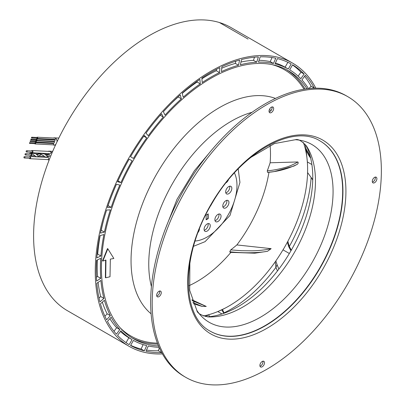 <?xml version="1.0" encoding="UTF-8"?>
<svg xmlns="http://www.w3.org/2000/svg" width="405" height="405" viewBox="0 0 405 405"><rect width="100%" height="100%" fill="white"/><g stroke="black" fill="none" stroke-linecap="round" stroke-linejoin="round"><path stroke-width="0.61" d="M31.19 139.107A0.364 0.284 -87.1 0 0 30.785 139.426A0.364 0.284 -87.1 0 0 31.342 139.523A0.364 0.284 -87.1 0 0 31.19 139.107M31.048 139.806L36.46 140.074A0.364 0.284 -87.1 0 0 36.496 139.35L31.089 139.077M30.552 140.834A0.364 0.284 -87.1 0 0 30.142 141.148A0.364 0.284 -87.1 0 0 30.704 141.249A0.364 0.284 -87.1 0 0 30.552 140.834M30.41 141.527L35.817 141.796A0.364 0.284 -87.1 0 0 35.853 141.072L30.446 140.798M31.884 137.255A0.364 0.284 -87.1 0 0 31.474 137.573A0.364 0.284 -87.1 0 0 32.035 137.67A0.364 0.284 -87.1 0 0 31.884 137.255M31.742 137.948L37.149 138.216A0.364 0.284 -87.1 0 0 37.184 137.492L31.777 137.224M29.864 142.687A0.364 0.284 -87.1 0 0 29.454 143.006A0.364 0.284 -87.1 0 0 30.016 143.102A0.364 0.284 -87.1 0 0 29.864 142.687M29.722 143.38L35.129 143.653A0.364 0.284 -87.1 0 0 35.164 142.924L29.757 142.656M36.723 138.196A0.653 0.511 -87.1 0 0 37.66 138.004A0.653 0.511 -87.1 0 0 36.759 137.472M37.133 138.51L55.156 139.406A0.653 0.511 -87.1 0 0 55.222 138.1L37.199 137.204M36.03 140.054A0.653 0.511 -87.1 0 0 36.971 139.862A0.653 0.511 -87.1 0 0 36.07 139.325M36.445 140.363L54.467 141.264A0.653 0.511 -87.1 0 0 54.533 139.958L36.511 139.057M35.392 141.775A0.653 0.511 -87.1 0 0 36.334 141.583A0.653 0.511 -87.1 0 0 35.427 141.051M35.802 142.084L53.83 142.985A0.653 0.511 -87.1 0 0 53.895 141.679L35.868 140.778M34.703 143.628A0.653 0.511 -87.1 0 0 35.64 143.436A0.653 0.511 -87.1 0 0 34.739 142.904M52.949 144.782A0.653 0.511 -87.1 0 0 53.683 144.215A0.653 0.511 -87.1 0 0 53.202 143.532L35.179 142.636M53.045 144.838A3.635 2.85 -87.1 0 0 54.002 145.101A3.635 2.85 -87.1 0 0 55.794 144.413M57.009 141.821A3.635 2.85 -87.1 0 0 55.414 138.161A3.635 2.85 -87.1 0 0 54.361 137.842A3.635 2.85 -87.1 0 0 53.384 138.009M51.972 139.249A3.635 2.85 -87.1 0 0 51.678 139.816M51.354 141.107A3.635 2.85 -87.1 0 0 51.329 141.553M51.526 142.869A3.635 2.85 -87.1 0 0 51.759 143.461M31.327 152.265A1.088 0.856 -87.1 0 0 32.866 151.895A1.088 0.856 -87.1 0 0 31.387 150.959M26.598 152.027L32.005 152.3A0.653 0.511 -87.1 0 0 32.071 150.994L26.664 150.721A0.653 0.511 -87.1 0 0 26.598 152.027A0.653 0.511 -87.1 0 0 26.664 150.721M30.218 155.247A1.088 0.856 -87.1 0 0 31.767 154.837A1.088 0.856 -87.1 0 0 31.246 153.601A1.088 0.856 -87.1 0 0 29.631 153.905M25.49 155.009L30.896 155.282A0.653 0.511 -87.1 0 0 30.962 153.971L25.555 153.703A0.653 0.511 -87.1 0 0 25.49 155.009A0.653 0.511 -87.1 0 0 25.555 153.703M29.109 158.228A1.088 0.856 -87.1 0 0 30.648 157.859A1.088 0.856 -87.1 0 0 29.175 156.922M24.381 157.99L29.793 158.259A0.653 0.511 -87.1 0 0 29.854 156.953L24.447 156.684A0.653 0.511 -87.1 0 0 24.381 157.99A0.653 0.511 -87.1 0 0 24.447 156.684M31.985 152.736L50.012 153.632A1.088 0.856 -87.1 0 0 50.119 151.455L32.096 150.559M29.767 158.694L47.795 159.595A1.088 0.856 -87.1 0 0 47.901 157.418L29.879 156.517M47.638 159.59A4.359 3.417 -87.1 0 0 48.737 159.879A4.359 3.417 -87.1 0 0 49.213 159.864M51.906 153.222A4.359 3.417 -87.1 0 0 50.433 151.551A4.359 3.417 -87.1 0 0 49.172 151.171A4.359 3.417 -87.1 0 0 48.053 151.354M45.998 153.434A4.359 3.417 -87.1 0 0 45.593 154.847M47.714 154.538L48.327 156.279A1.088 0.856 -87.1 0 0 49.81 155.571A1.088 0.856 -87.1 0 0 49.015 154.437L48.16 154.148L46.459 154.978L49 154.437L44.631 154.219M48.327 156.279L47.709 156.548L45.74 154.943C46.145 153.723 37.437 152.564 37.219 154.518L39.579 153.971L41.34 154.315L45.866 157.267L47.998 156.502M41.497 154.381L38.536 156.097L36.501 154.477C36.835 153.844 34.774 153.358 30.304 153.024M32.258 153.92L31.701 154.128M31.246 153.601L32.871 154.224L36.091 156.644L37.214 156.77L38.758 156.041M36.85 154.715L37.219 154.518M46.089 155.176L46.459 154.978M162.435 353.909A163.498 94.395 -60 0 1 129.124 346.326L67.463 310.726A163.498 94.395 -60 0 1 67.463 121.93A163.498 94.395 -60 0 1 230.961 27.535L292.623 63.134A163.498 94.395 -60 0 1 315.849 88.189M286.639 69.787A154.781 89.363 -60 0 1 305.097 89.054M157.808 344.164A154.781 89.363 -60 0 1 131.893 337.816M158.532 345.936A154.781 89.363 -60 0 1 133.483 338.772A154.781 89.363 -60 0 1 109.755 214.746A154.781 89.363 -60 0 1 210.873 78.352A154.781 89.363 -60 0 1 288.264 70.683A154.781 89.363 -60 0 1 306.99 88.796M239.563 60.067A162.046 93.56 120 0 0 221.854 66.683L221.459 71.639A156.234 90.204 -60 0 1 238.535 65.256L239.563 60.067M235.761 61.206L235.325 63.403L238.535 65.256M235.325 63.403A156.234 90.204 120 0 0 221.732 68.227M258.39 56.897A162.046 93.56 120 0 0 241.491 59.55L240.393 64.76A156.234 90.204 -60 0 1 256.684 62.198L258.39 56.897M254.492 57.196L253.474 60.345L256.684 62.198M253.474 60.345A156.234 90.204 120 0 0 240.975 62.016M291.185 63.99A162.046 93.56 120 0 0 277.41 58.593L275.025 63.838A156.234 90.204 -60 0 1 288.304 69.037L291.185 63.99M287.884 62.294L285.095 67.184L288.304 69.037M285.095 67.184A156.234 90.204 120 0 0 275.405 62.998M275.775 58.219A162.046 93.56 120 0 0 260.202 56.827L258.43 62.132A156.234 90.204 -60 0 1 273.446 63.474L275.775 58.219M272.049 57.53L270.236 61.621L273.446 63.474M270.236 61.621A156.234 90.204 120 0 0 259.048 60.284M304.55 76.297A162.046 93.56 -60 0 1 311.086 86.204L314.295 88.057A162.046 93.56 120 0 0 305.304 75.264L301.917 79.912A156.234 90.204 -60 0 1 308.473 88.619M311.086 86.204L308.99 88.568M304.155 74.039A162.046 93.56 120 0 0 292.597 64.805L289.666 69.827A156.234 90.204 -60 0 1 300.809 78.727L304.155 74.039L300.95 72.186L298.141 76.125M292.506 64.962A162.046 93.56 -60 0 1 300.95 72.186M99.939 235.649A162.046 93.56 120 0 0 96.815 257.899L100.906 255.99A156.234 90.204 -60 0 1 103.918 234.541L99.939 235.649M100.156 235.589A156.234 90.204 120 0 0 97.696 254.137L100.906 255.99M97.696 254.137L97.129 254.406M106.606 210.058A162.046 93.56 120 0 0 100.455 233.118L104.414 232.1A156.234 90.204 -60 0 1 110.347 209.866L106.606 210.058M103.508 220.482A156.234 90.204 120 0 0 101.209 230.248L104.414 232.1M129.144 159.175A162.046 93.56 120 0 0 117.587 181.754L120.933 182.579A156.234 90.204 -60 0 1 132.076 160.81L129.144 159.175M117.987 180.878L120.933 182.579M116.438 184.305A162.046 93.56 120 0 0 107.452 207.476L111.157 207.38A156.234 90.204 -60 0 1 119.829 185.039L116.438 184.305M108.084 205.603L111.157 207.38M161.544 113.785A162.046 93.56 120 0 0 145.972 133.159L148.301 135.726A156.234 90.204 -60 0 1 163.311 117.05L161.544 113.785M160.233 115.273L163.311 117.05M144.332 135.427A162.046 93.56 120 0 0 130.557 156.725L133.437 158.446A156.234 90.204 -60 0 1 146.721 137.913L144.332 135.427M143.775 136.212L146.721 137.913M180.25 94.907A162.046 93.56 120 0 0 163.357 111.765L165.058 115.101A156.234 90.204 -60 0 1 181.349 98.85L180.25 94.907M178.104 96.861L181.349 98.85M178.139 96.997A156.234 90.204 120 0 0 170.834 103.872M199.888 79.365A162.046 93.56 120 0 0 182.184 93.196L183.212 97.195A156.234 90.204 -60 0 1 200.283 83.865L199.888 79.365M197.022 81.385L197.073 82.013L200.283 83.865M197.073 82.013A156.234 90.204 120 0 0 182.24 93.413M219.864 67.635A162.046 93.56 120 0 0 201.882 78.013L202.206 82.559A156.234 90.204 -60 0 1 219.54 72.551L219.864 67.635M216.417 69.371L216.331 70.703L219.54 72.551M216.331 70.703A156.234 90.204 120 0 0 201.938 78.788M130.557 345.47A162.046 93.56 120 0 0 144.332 350.862L146.721 345.617A156.234 90.204 -60 0 1 133.437 340.418L130.557 345.47M143.127 344.604L141.122 349.009A162.046 93.56 -60 0 1 130.648 345.308M141.122 349.009L144.332 350.862M117.587 335.421A162.046 93.56 120 0 0 129.144 344.65L132.076 339.633A156.234 90.204 -60 0 1 120.933 330.733L117.587 335.421M120.396 331.482A156.234 90.204 120 0 0 128.866 337.78L132.076 339.633M128.866 337.78L126.031 342.64M159.124 347.308A156.234 90.204 -60 0 1 148.301 345.986L145.972 351.241A162.046 93.56 120 0 0 161.544 352.633L161.615 352.416M159.332 347.779L158.335 350.781A162.046 93.56 -60 0 1 146.488 350.072M158.335 350.781L161.544 352.633M107.452 321.398A162.046 93.56 120 0 0 116.438 334.191L119.829 329.548A156.234 90.204 -60 0 1 111.157 317.216L107.452 321.398M109.866 318.674A156.234 90.204 120 0 0 116.62 327.696L119.829 329.548M116.62 327.696L113.987 331.305M100.455 303.836A162.046 93.56 120 0 0 106.606 319.793L110.347 315.667A156.234 90.204 -60 0 1 104.414 300.282L100.455 303.836M102.333 302.15A156.234 90.204 120 0 0 107.138 313.814L110.347 315.667M107.138 313.814L104.915 316.27M96.815 283.262A162.046 93.56 120 0 0 99.939 301.902L103.918 298.419A156.234 90.204 -60 0 1 100.906 280.442L96.815 283.262M98.091 282.381A156.234 90.204 120 0 0 100.708 296.566L103.918 298.419M100.708 296.566L99.022 298.045M96.638 281.06L100.739 278.321A156.234 90.204 -60 0 1 100.739 258.304L96.638 260.299A162.046 93.56 120 0 0 96.638 281.06M129.124 346.326A163.498 94.395 -60 0 1 129.119 157.53A163.498 94.395 -60 0 1 292.623 63.134M97.337 259.959A156.234 90.204 120 0 0 97.529 276.468L100.739 278.321M97.529 276.468L96.42 277.212M304.013 89.222A153.682 88.725 120 0 0 271.998 64.608M120.088 327.726A153.682 88.725 120 0 0 157.413 343.146M275.851 260.942A111.547 64.405 -60 0 1 225.175 308.114A111.547 64.405 -60 0 1 217.834 311.567L217.804 311.556A111.542 64.4 -60 0 1 208.641 314.715L208.646 314.741A111.547 64.405 -60 0 1 203.269 315.966M191.879 299.771L206.246 306.433L202.13 306.413L193.327 303.72M230.875 252.421A104.075 60.087 -60 0 1 189.125 285.652M267.487 251.297L254.826 253.186L230.237 252.356L229.751 251.768L230.744 249.895A138.065 79.714 -60 0 0 236.869 244.934L271.158 248.655L267.487 251.297C255.469 253.393 240.945 252.988 229.751 251.768M268.96 172.277A104.075 60.087 -60 0 1 236.869 244.934M296.47 164.724L293.979 166.05L274.246 171.563L267.538 172.398L267.275 170.844A138.065 79.714 -60 0 0 270.13 162.78L297.888 161.965C298.541 163.083 298.07 164 296.47 164.724C287.297 169.022 277.653 171.583 267.538 172.398M270.079 145.435A104.075 60.087 -60 0 1 270.13 162.78M303.406 142.525A111.547 64.405 -60 0 1 307.354 161.914L307.329 161.914A111.542 64.4 -60 0 1 307.572 172.56L312.736 179.678M307.598 172.601A111.547 64.405 -60 0 1 283.024 249.834L282.994 249.834A111.542 64.4 -60 0 1 275.84 260.906L277.081 264.693L275.916 267.366L275.218 261.843M305.036 144.119A116.149 67.058 120 0 1 306.013 148.66L307.354 161.914M208.646 314.741L205.786 316.492A116.149 67.058 120 0 1 205.467 316.583M225.175 308.114L217.834 311.567M105.953 260.152L105.7 277.805L110.013 276.736L110.342 259.124L113.851 258.481L107.821 248.771L102.855 261.033L105.953 260.152M102.855 261.033L102.536 260.85L107.487 248.579L107.821 248.771M105.624 259.959L105.376 277.617L105.7 277.805M164.997 229.883L177.015 199.321L194.451 170.667L209.719 152.422M277.476 270.92L275.916 267.366A113.825 65.716 120 0 1 224.026 312.868L224.324 313.161M278.868 269.087L277.03 264.576M312.726 180.017L311.597 178.139M287.322 242.266L288.821 246.883A1.453 0.942 150.9 0 0 289.312 246.523L291.301 250.158M221.727 309.921L223.909 313.308M223.464 312.878A1.453 1.235 134 0 0 224.026 312.868L222.482 309.521M288.821 246.883L290.952 250.771M306.22 150.118C307.921 153.986 309.324 156.538 310.438 157.778L310.65 158.061M311.885 164.546L307.329 161.914M306.013 148.66L310.62 157.418M289.347 253.5L282.994 249.834M287.854 241.274L289.312 246.523A113.825 65.716 120 0 0 311.131 177.527M221.981 313.966L217.804 311.556M209.593 316.796L208.641 314.715M206.246 306.433L192.162 300.637M202.13 306.413L192.831 302.479M271.158 248.655C264.981 250.138 257.215 250.73 252.123 250.822L241.527 250.71L230.744 249.895M297.888 161.965C293.25 164.678 288.694 166.602 284.229 167.726C278.417 169.3 272.767 170.343 267.275 170.844M198.106 232.359A4.359 2.516 120 0 0 199.457 228.891M226.086 182.761A4.359 2.516 120 0 0 228.415 179.86M228.754 186.573A4.359 2.516 120 0 0 225.904 190.416A4.359 2.516 120 0 0 226.572 193.909A4.359 2.516 120 0 0 230.931 191.393A4.359 2.516 120 0 0 230.931 186.356A4.359 2.516 120 0 0 228.754 186.573M225.863 200.703A4.359 2.516 120 0 0 223.013 204.545A4.359 2.516 120 0 0 223.681 208.038A4.359 2.516 120 0 0 228.04 205.522A4.359 2.516 120 0 0 228.04 200.485A4.359 2.516 120 0 0 225.863 200.703M217.961 214.382A4.359 2.516 120 0 0 215.116 218.224A4.359 2.516 120 0 0 215.784 221.717A4.359 2.516 120 0 0 220.143 219.201A4.359 2.516 120 0 0 220.143 214.169A4.359 2.516 120 0 0 217.961 214.382M207.173 223.95A4.359 2.516 120 0 0 204.322 227.792A4.359 2.516 120 0 0 204.991 231.29A4.359 2.516 120 0 0 209.355 228.769A4.359 2.516 120 0 0 209.355 223.737A4.359 2.516 120 0 0 207.173 223.95M206.145 219.799L208.2 218.614L208.2 213.865L206.145 215.05L206.145 219.799M229.65 186.209A4.359 2.516 -60 0 1 226.699 192.507A4.359 2.516 -60 0 1 225.803 192.871M226.754 200.338A4.359 2.516 -60 0 1 223.808 206.636A4.359 2.516 -60 0 1 222.912 207.001M218.857 214.022A4.359 2.516 -60 0 1 215.905 220.315A4.359 2.516 -60 0 1 215.014 220.679M208.069 223.59A4.359 2.516 -60 0 1 205.117 229.883A4.359 2.516 -60 0 1 204.221 230.248M206.145 219.444L207.892 218.437L207.892 214.042M207.892 218.437L208.2 218.614M306.129 145.501A105.73 61.044 -60 0 1 234.839 308.468A105.73 61.044 -60 0 1 207.208 316.837M269.133 111.932A3.27 1.888 120 0 0 269.705 111.714A3.27 1.888 120 0 0 272.013 106.94M372.372 182.088A3.27 1.888 120 0 0 372.944 181.87A3.27 1.888 120 0 0 375.258 177.096M156.755 296.025A3.27 1.888 120 0 0 157.327 295.807A3.27 1.888 120 0 0 159.737 291.863A3.27 1.888 120 0 0 159.641 291.033M259.995 366.181A3.27 1.888 120 0 0 260.572 365.963A3.27 1.888 120 0 0 262.88 361.184M185.753 377.344L184.214 376.453A162.046 93.56 -60 0 1 184.209 189.338A162.046 93.56 -60 0 1 346.26 95.777L347.799 96.668A162.046 93.56 -60 0 1 371.689 229.645A162.046 93.56 -60 0 1 261.929 371.998A162.046 93.56 -60 0 1 185.753 377.344A162.046 93.56 -60 0 1 185.753 190.228A162.046 93.56 -60 0 1 347.799 96.668M271.249 112.605A3.27 1.888 120 0 0 273.461 109.735A3.27 1.888 120 0 0 272.98 107.052A3.27 1.888 120 0 0 269.71 108.935A3.27 1.888 120 0 0 269.71 112.711A3.27 1.888 120 0 0 271.249 112.605M372.276 181.258A3.27 1.888 120 0 0 372.949 182.868A3.27 1.888 120 0 0 376.22 180.979A3.27 1.888 120 0 0 376.22 177.203A3.27 1.888 120 0 0 373.744 178.033A3.27 1.888 120 0 0 372.276 181.258M161.281 292.754A3.27 1.888 120 0 0 160.603 291.139A3.27 1.888 120 0 0 157.332 293.028A3.27 1.888 120 0 0 157.332 296.804A3.27 1.888 120 0 0 159.808 295.974A3.27 1.888 120 0 0 161.281 292.754M262.308 361.407A3.27 1.888 120 0 0 260.091 364.277A3.27 1.888 120 0 0 260.572 366.96A3.27 1.888 120 0 0 263.842 365.072A3.27 1.888 120 0 0 263.842 361.295A3.27 1.888 120 0 0 262.308 361.407M320.066 140.96A109.821 63.408 -60 0 1 336.079 231.123A109.821 63.408 -60 0 1 261.731 327.478A109.821 63.408 -60 0 1 210.246 331.174M219.439 22.538L248.062 39.067L219.439 22.538M275.466 98.425A124.958 72.146 120 0 0 219.404 107.629A124.958 72.146 120 0 0 139.528 212.154A124.958 72.146 120 0 0 151.111 313.819M271.35 110.084A116.686 67.367 120 0 0 269.239 109.993M252.037 112.306A116.686 67.367 120 0 0 151.414 286.593M210.742 205.593A7.994 4.617 120 0 0 211.552 204.186M195.099 241.026A42.145 24.335 120 0 0 207.173 237.006A42.145 24.335 120 0 0 234.419 172.92M250.573 157.55L274.443 143.573L295.372 139.725C298.105 138.753 301.887 140.97 306.722 146.377A102.738 59.317 -60 0 1 304.418 232.075A102.738 59.317 -60 0 1 239.74 308.757A102.738 59.317 -60 0 1 208.261 316.912C201.163 315.429 197.356 313.262 196.83 310.412L189.697 290.36L189.864 262.703M263.427 330.247A111.927 64.623 -60 0 1 199.974 226.572A111.927 64.623 -60 0 1 336.935 154.199A111.927 64.623 -60 0 1 263.427 330.247M262 327.63A109.821 63.408 -60 0 1 210.377 331.255C180.701 316.351 180.878 253.525 212.595 202.419C241.603 152.103 293.331 123.54 320.198 141.036A109.821 63.408 -60 0 1 336.388 231.159A109.821 63.408 -60 0 1 262 327.63M295.372 139.725A102.657 59.272 -60 0 1 330.409 215.511A102.657 59.272 -60 0 1 257.413 318.892A102.657 59.272 -60 0 1 196.83 310.412M35.113 143.942L53.136 144.843M58.831 138.065L54.361 137.842M55.444 145.172L54.002 145.101M30.876 155.717L34.931 155.915M38.536 156.097L44.17 156.381M47.775 156.558L48.904 156.613M35.392 153.758L39.761 153.976M52.701 151.348L49.172 151.171M49.197 159.904L48.737 159.879M193.519 246.301L205.067 241.663L229.994 215.46L239.942 182.407L238.196 168.91"/></g></svg>
